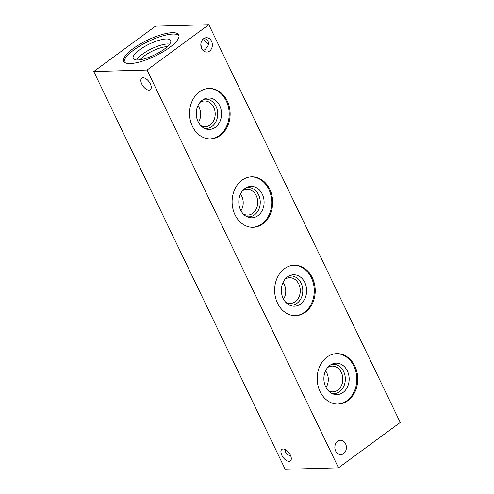 <?xml version="1.0" encoding="UTF-8"?>
<svg xmlns="http://www.w3.org/2000/svg" width="494" height="494" viewBox="0 0 494 494"><rect width="100%" height="100%" fill="white"/><g stroke="black" fill="none" stroke-linecap="round" stroke-linejoin="round"><path stroke-width="0.74" d="M289.645 455.493A7.175 5.767 88.4 0 0 290.287 455.085A7.175 5.767 88.4 0 0 290.361 455.03M290.676 455.74C286.841 454.851 285.057 452.788 285.31 449.559M343.602 453.603A7.175 5.767 88.4 0 0 346.152 445.458A7.175 5.767 88.4 0 0 340.422 440.247A7.175 5.767 88.4 0 0 334.858 447.576A7.175 5.767 88.4 0 0 340.823 454.585A7.175 5.767 88.4 0 0 343.602 453.603M200.823 44.479L201.935 49.048M208.814 24.7L400.245 422.469L338.501 467.818L285.186 469.3L93.755 71.531L155.499 26.182L208.814 24.7L147.07 70.043L93.755 71.531M133.139 48.622A30.511 8.824 154.3 0 1 161.063 34.802A30.511 8.824 154.3 0 1 178.779 34.883A30.511 8.824 154.3 0 1 155.11 56.069A30.511 8.824 154.3 0 1 123.79 61.349A30.511 8.824 154.3 0 1 133.139 48.622M289.083 461.353A7.175 3.73 53.7 0 1 282.414 456.345A7.175 3.73 53.7 0 1 281.858 449.386A7.175 3.73 53.7 0 1 289.107 452.961A7.175 3.73 53.7 0 1 290.349 460.945A7.175 3.73 53.7 0 1 289.083 461.353M149.027 90.149A7.175 3.73 53.7 0 1 142.358 85.141A7.175 3.73 53.7 0 1 141.803 78.175A7.175 3.73 53.7 0 1 149.052 81.751A7.175 3.73 53.7 0 1 150.293 89.741A7.175 3.73 53.7 0 1 149.027 90.149M338.501 467.818L147.07 70.043M326.991 357.082A25.237 20.285 -91.6 0 1 336.766 353.624A25.237 20.285 -91.6 0 1 357.749 378.281A25.237 20.285 -91.6 0 1 338.174 404.073A25.237 20.285 -91.6 0 1 318.019 385.734A25.237 20.285 -91.6 0 1 326.991 357.082M284.451 268.687A25.237 20.285 -91.6 0 1 294.226 265.229A25.237 20.285 -91.6 0 1 315.209 289.892A25.237 20.285 -91.6 0 1 295.628 315.678A25.237 20.285 -91.6 0 1 275.479 297.339A25.237 20.285 -91.6 0 1 284.451 268.687M241.912 180.291A25.237 20.285 -91.6 0 1 251.687 176.833A25.237 20.285 -91.6 0 1 272.663 201.496A25.237 20.285 -91.6 0 1 253.089 227.289A25.237 20.285 -91.6 0 1 232.94 208.943A25.237 20.285 -91.6 0 1 241.912 180.291M199.372 91.903A25.237 20.285 -91.6 0 1 209.147 88.445A25.237 20.285 -91.6 0 1 230.124 113.101A25.237 20.285 -91.6 0 1 210.549 138.894A25.237 20.285 -91.6 0 1 190.394 120.555A25.237 20.285 -91.6 0 1 199.372 91.903M209.567 51.067A7.175 5.767 88.4 0 0 212.117 42.922A7.175 5.767 88.4 0 0 206.387 37.711A7.175 5.767 88.4 0 0 200.823 45.04A7.175 5.767 88.4 0 0 206.788 52.049A7.175 5.767 88.4 0 0 209.567 51.067M208.585 44.219A7.175 3.73 53.7 0 1 203.534 38.748M204.25 38.285C209.802 40.996 210.012 44.787 204.887 49.647L203.244 50.672M124.222 61.985A30.511 8.824 154.3 0 1 133.8 49.993A30.511 8.824 154.3 0 1 179.007 35.617M139.586 49.832A20.779 6.008 154.3 0 1 159.315 40.212A20.779 6.008 154.3 0 1 170.813 40.94A20.779 6.008 154.3 0 1 154.548 54.902A20.779 6.008 154.3 0 1 133.491 58.903A20.779 6.008 154.3 0 1 139.586 49.832M136.745 59.99A19.433 5.619 154.3 0 1 142.476 54.136A19.433 5.619 154.3 0 1 169.633 44.164M140.123 59.755A17.481 5.057 154.3 0 1 144.446 55.791A17.481 5.057 154.3 0 1 167.343 46.658M208.672 88.463A25.237 20.285 -91.6 0 1 229.179 113.132A25.237 20.285 -91.6 0 1 210.08 138.9M202.373 100.128A15.728 12.646 -91.6 0 1 204.849 98.732A15.728 12.646 -91.6 0 1 221.54 113.342A15.728 12.646 -91.6 0 1 205.689 128.86A15.728 12.646 -91.6 0 1 196.384 115.744A15.728 12.646 -91.6 0 1 202.373 100.128M203.497 99.393A14.666 11.788 -91.6 0 1 217.7 113.447A14.666 11.788 -91.6 0 1 204.306 128.273M200.039 102.344A12.869 10.349 -91.6 0 1 204.491 100.943A12.869 10.349 -91.6 0 1 215.193 113.521A12.869 10.349 -91.6 0 1 205.208 126.674A12.869 10.349 -91.6 0 1 200.681 125.519M197.958 105.648A12.869 10.349 -91.6 0 1 198.421 122.339M251.211 176.858A25.237 20.285 -91.6 0 1 271.719 201.521A25.237 20.285 -91.6 0 1 252.619 227.296M244.913 188.517A15.728 12.646 -91.6 0 1 247.395 187.127A15.728 12.646 -91.6 0 1 264.086 201.737A15.728 12.646 -91.6 0 1 248.235 217.249A15.728 12.646 -91.6 0 1 238.923 204.139A15.728 12.646 -91.6 0 1 244.913 188.517M246.043 187.788A14.666 11.788 -91.6 0 1 260.239 201.842A14.666 11.788 -91.6 0 1 246.846 216.668M242.579 190.733A12.869 10.349 -91.6 0 1 247.031 189.332A12.869 10.349 -91.6 0 1 257.732 201.91A12.869 10.349 -91.6 0 1 247.753 215.069A12.869 10.349 -91.6 0 1 243.221 213.914M240.498 194.037A12.869 10.349 -91.6 0 1 240.961 210.734M293.757 265.247A25.237 20.285 -91.6 0 1 314.264 289.916A25.237 20.285 -91.6 0 1 295.159 315.685M287.452 276.912A15.728 12.646 -91.6 0 1 289.935 275.522A15.728 12.646 -91.6 0 1 306.626 290.126A15.728 12.646 -91.6 0 1 290.775 305.644A15.728 12.646 -91.6 0 1 281.463 292.528A15.728 12.646 -91.6 0 1 287.452 276.912M288.582 276.177A14.666 11.788 -91.6 0 1 302.779 290.237A14.666 11.788 -91.6 0 1 289.385 305.064M285.118 279.129A12.869 10.349 -91.6 0 1 289.577 277.727A12.869 10.349 -91.6 0 1 300.278 290.305A12.869 10.349 -91.6 0 1 290.293 303.458A12.869 10.349 -91.6 0 1 285.767 302.309M283.037 282.432A12.869 10.349 -91.6 0 1 283.507 299.123M336.297 353.642A25.237 20.285 -91.6 0 1 356.804 378.311A25.237 20.285 -91.6 0 1 337.698 404.08M329.992 365.307A15.728 12.646 -91.6 0 1 332.474 363.911A15.728 12.646 -91.6 0 1 349.165 378.521A15.728 12.646 -91.6 0 1 333.314 394.039A15.728 12.646 -91.6 0 1 324.008 380.923A15.728 12.646 -91.6 0 1 329.992 365.307M331.122 364.572A14.666 11.788 -91.6 0 1 345.325 378.626A14.666 11.788 -91.6 0 1 331.925 393.452M327.658 367.524A12.869 10.349 -91.6 0 1 332.116 366.122A12.869 10.349 -91.6 0 1 342.817 378.7A12.869 10.349 -91.6 0 1 332.833 391.853A12.869 10.349 -91.6 0 1 328.306 390.698M325.577 370.827A12.869 10.349 -91.6 0 1 326.046 387.518"/></g></svg>
